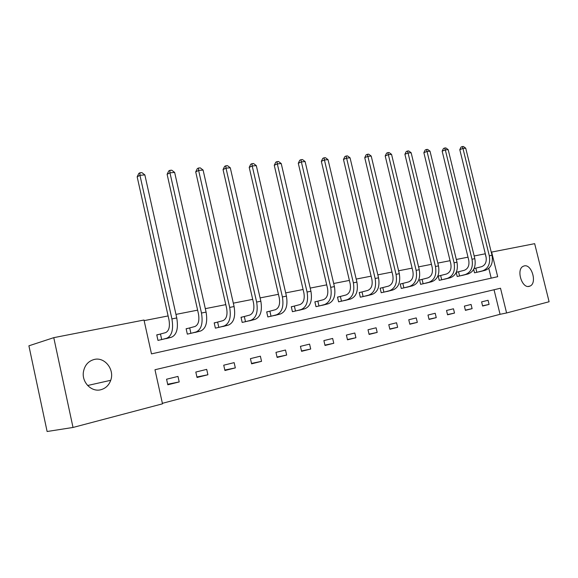 <?xml version="1.0" encoding="UTF-8"?>
<svg xmlns="http://www.w3.org/2000/svg" width="578" height="578" viewBox="0 0 578 578"><rect width="100%" height="100%" fill="white"/><g stroke="black" fill="none" stroke-linecap="round" stroke-linejoin="round"><path stroke-width="0.87" d="M94.279 359.451C104.734 356.734 114.776 369.566 110.73 380.295C108.924 385.259 105.629 388.402 100.839 389.731C91.635 392.354 81.722 382.419 83.398 372.044C84.612 365.303 88.239 361.106 94.279 359.451M524.203 265.916C531.659 263.763 537.33 283.003 530.127 286.031L529.26 286.348C521.912 288.711 516.024 269.572 523.097 266.328L524.203 265.916M549.1 301.745L506.588 312.973L500.512 288.227L154.976 369.739L162.505 403.827L73.016 427.46L53.768 337.66L144.001 320.024L151.479 353.881L497.68 276.703L491.64 252.08L534.664 243.67L549.1 301.745M162.389 403.321L500.057 314.302L506.588 312.973M53.768 337.66L28.9 345.817L47.114 431.506L73.016 427.46M500.057 314.302L494.038 289.751M488.07 300.285L481.611 301.875L482.623 306.037L489.082 304.418L488.07 300.285M471.084 304.462L464.38 306.109L465.413 310.343L472.103 308.666L471.084 304.462M453.47 308.782L446.527 310.487L447.567 314.808L454.51 313.074L453.47 308.782M435.205 313.269L427.995 315.039L429.057 319.439L436.253 317.633L435.205 313.269M416.247 317.922L408.762 319.764L409.838 324.244L417.316 322.372L416.247 317.922M396.559 322.755L388.784 324.67L389.868 329.243L397.635 327.3L396.559 322.755M376.097 327.784L368.005 329.771L369.111 334.431L377.188 332.415L376.097 327.784M354.813 333.007L346.395 335.074L347.508 339.835L355.918 337.733L354.813 333.007M332.653 338.448L323.89 340.601L325.017 345.463L333.781 343.274L332.653 338.448M309.57 344.12L300.43 346.359L301.579 351.323L310.711 349.04L309.57 344.12M285.503 350.03L275.966 352.37L277.129 357.442L286.659 355.058L285.503 350.03M260.382 356.192L250.426 358.642L251.603 363.829L261.552 361.337L260.382 356.192M234.141 362.637L223.729 365.195L224.929 370.498L235.333 367.897L234.141 362.637M206.7 369.371L195.812 372.051L197.026 377.477L207.907 374.761L206.7 369.371M177.981 376.423L166.572 379.226L167.808 384.789L179.209 381.935L177.981 376.423M486.25 257.983L485.231 253.8L474.162 255.975M468.007 257.174L456.324 259.464M450.067 260.692L437.813 263.091M431.448 264.341L418.588 266.863M412.114 268.127L398.61 270.771M392.021 272.065L377.839 274.846M371.127 276.161L356.207 279.08M349.372 280.424L333.679 283.495M326.714 284.86L310.191 288.097M303.096 289.491L285.684 292.901M278.444 294.318L260.086 297.916M252.702 299.361L233.317 303.161M225.788 304.635L205.306 308.652M197.618 310.155L175.958 314.396M168.111 315.935L144.139 320.631M491.199 278.148L488.8 268.373M475.275 268.3L474.09 268.553M480.997 271.357L474.516 272.816L473.678 269.377M458.007 271.913L456.295 272.267M463.917 275.005L457.198 276.515L456.215 272.455M440.111 275.655L438.211 276.053L439.244 280.344L446.209 278.777M421.543 279.535L419.57 279.947L420.618 284.325L427.843 282.693M402.266 283.56L400.222 283.986L401.291 288.451L408.791 286.76M382.253 287.743L380.122 288.191L381.205 292.735L389.001 290.98M361.445 292.092L359.234 292.555L360.325 297.193L368.432 295.365M339.799 296.615L337.494 297.099L338.607 301.832L347.038 299.924M317.264 301.326L314.865 301.824L315.993 306.665L324.771 304.671M293.783 306.232L291.283 306.752L292.425 311.694L301.579 309.613M269.297 311.347L266.689 311.896L267.845 316.939L277.397 314.772M243.743 316.693L241.019 317.257L242.189 322.423L252.16 320.147M217.039 322.271L214.185 322.864L215.377 328.145L225.796 325.761M189.107 328.109L186.13 328.73L187.337 334.135L198.24 331.635M159.875 334.214L156.754 334.872L157.975 340.399L169.39 337.776M491.257 252.181L491.64 252.08M482.572 305.827L489.082 304.418M465.355 310.119L472.103 308.666M447.509 314.569L454.51 313.074M428.992 319.186L436.253 317.633M409.773 323.983L417.316 322.372M389.803 328.961L397.635 327.3M369.039 334.135L377.188 332.415M347.436 339.517L355.918 337.733M324.937 345.124L333.781 343.274M301.492 350.962L310.711 349.04M277.043 357.045L286.659 355.058M251.509 363.403L261.552 361.337M224.828 370.036L235.333 367.897M196.91 376.979L207.907 374.761M167.685 384.24L179.209 381.935M474.068 268.597L481.546 266.704C485.361 265.186 486.849 261.841 486.011 256.661L459.792 149.651L461.042 147.079L462.313 146.581L463.419 146.494L465.731 148.199L492.008 255.252C493.258 263.033 491.018 268.04 485.274 270.28L479.263 271.797M465.731 148.199L462.956 148.43L489.299 255.794C490.549 263.59 488.309 268.618 482.565 270.858L476.286 272.44M462.313 146.581L462.956 148.43L459.792 149.651M475.817 268.17L476.821 272.31M456.266 272.339L464.286 270.302C468.101 268.777 469.574 265.381 468.722 260.107L442.156 151.14L443.434 148.517L444.699 148.019L445.848 147.925L448.188 149.659L474.82 258.669C476.099 266.588 473.866 271.682 468.122 273.943L462.118 275.46M448.188 149.659L445.32 149.897L472.009 259.233C473.288 267.173 471.056 272.274 465.319 274.543L459.033 276.125M444.699 148.019L445.32 149.897L442.156 151.14M458.549 271.776L459.575 275.988M438.225 276.111L446.382 274.037C450.197 272.505 451.664 269.045 450.789 263.676L423.869 152.679L425.17 150.005L426.434 149.5L427.626 149.406L430.01 151.176L456.988 262.217C458.296 270.28 456.078 275.453 450.341 277.736L444.345 279.253M430.01 151.176L427.034 151.422L454.07 262.795C455.377 270.887 453.166 276.074 447.43 278.358L441.144 279.94M426.434 149.5L427.034 151.422L423.869 152.679M440.66 275.518L441.693 279.81M419.585 280.012L427.814 277.917C431.614 276.363 433.074 272.852 432.185 267.383L404.903 154.275L406.226 151.552L407.49 151.039L408.725 150.937L411.146 152.744L438.492 265.894C439.815 274.116 437.618 279.369 431.896 281.667L425.914 283.191M411.146 152.744L408.054 152.997L435.458 266.494C436.795 274.745 434.598 280.012 428.876 282.31L422.59 283.899M407.49 151.039L408.054 152.997L404.903 154.275M422.092 279.398L423.147 283.769M400.236 284.058L408.53 281.941C412.324 280.373 413.769 276.804 412.858 271.226L385.208 155.937L386.559 153.156L387.816 152.635L389.095 152.534L391.559 154.369L419.274 269.716C420.632 278.09 418.45 283.437 412.743 285.749L406.789 287.273M391.559 154.369L388.351 154.637L416.131 270.345C417.489 278.748 415.315 284.101 409.607 286.421L403.336 288.01M387.816 152.635L388.351 154.637L385.208 155.937M402.83 283.422L403.892 287.88M380.143 288.263L388.503 286.117C392.274 284.542 393.705 280.915 392.773 275.229L364.747 157.657L366.127 154.825L367.377 154.297L368.713 154.189L371.213 156.067L399.311 273.69C400.691 282.23 398.538 287.663 392.852 289.997L386.92 291.522M371.213 156.067L367.875 156.342L396.038 274.34C397.426 282.909 395.273 288.357 389.586 290.691L383.33 292.287M367.377 154.297L367.875 156.342L364.747 157.657M382.817 287.606L383.893 292.15M359.249 292.634L367.673 290.467C371.43 288.877 372.839 285.185 371.885 279.384L343.476 159.449L344.878 156.566L346.121 156.024L347.515 155.916L350.058 157.823L378.539 277.816C379.956 286.529 377.831 292.056 372.167 294.404L366.264 295.929M350.058 157.823L346.59 158.112L375.136 278.495C376.553 287.237 374.436 292.779 368.778 295.127L362.536 296.724M346.121 156.024L346.59 158.112L343.476 159.449M362.016 291.955L363.107 296.586M337.516 297.179L345.998 294.99C349.733 293.393 351.121 289.636 350.152 283.711L321.339 161.313L322.777 158.365L324.012 157.823L325.457 157.707L328.044 159.658L356.922 282.115C358.367 291.009 356.279 296.63 350.644 298.992L344.791 300.517M328.044 159.658L324.431 159.962L353.375 282.823C354.827 291.738 352.739 297.381 347.118 299.751L340.904 301.34M324.012 157.823L324.431 159.962L321.339 161.313M340.37 296.471L341.482 301.203M314.887 301.911L323.427 299.7C327.134 298.089 328.492 294.267 327.502 288.22L298.291 163.256L299.758 160.251L300.979 159.694L302.489 159.571L305.119 161.565L334.409 286.594C335.883 295.669 333.831 301.398 328.239 303.775L322.43 305.285M305.119 161.565L301.362 161.876L330.71 287.331C332.191 296.435 330.146 302.178 324.561 304.555L318.391 306.152M300.979 159.694L301.362 161.876L298.291 163.256M317.842 301.181L318.969 306.008M291.305 306.846L299.903 304.606C303.573 302.988 304.909 299.093 303.891 292.923L274.268 165.279L275.764 162.208L276.978 161.645L278.545 161.515L281.226 163.552L310.928 291.261C312.445 300.531 310.429 306.362 304.888 308.753L299.137 310.263M281.226 163.552L277.31 163.877L307.077 292.027C308.594 301.333 306.586 307.178 301.051 309.57L294.925 311.159M276.978 161.645L277.31 163.877L274.268 165.279M294.368 306.087L295.51 311.015M266.711 311.99L275.366 309.729C278.993 308.103 280.294 304.136 279.253 297.829L249.212 167.389L250.744 164.253L251.943 163.682L253.576 163.545L256.307 165.626L286.428 296.138C287.981 305.603 286.009 311.542 280.532 313.948L274.846 315.444M256.307 165.626L252.21 165.973L282.404 296.933C283.957 306.441 281.999 312.395 276.53 314.8L270.453 316.383M251.943 163.682L252.21 165.973L249.212 167.389M269.883 311.202L271.039 316.238M241.04 317.365L249.739 315.075C253.323 313.435 254.587 309.396 253.525 302.951L223.05 169.585L224.611 166.385L225.796 165.807L227.508 165.669L230.29 167.793L260.844 301.225C262.426 310.906 260.512 316.954 255.1 319.374L249.501 320.862M230.29 167.793L226.012 168.147L256.632 302.063C258.229 311.773 256.321 317.842 250.924 320.263L244.913 321.838M225.796 165.807L226.012 168.147L223.05 169.585M244.328 316.542L245.498 321.693M214.214 322.979L222.964 320.66C226.489 319.02 227.71 314.902 226.619 308.305L195.711 171.89L197.308 168.617L198.471 168.025L200.263 167.88L203.095 170.055L234.09 306.542C235.716 316.448 233.859 322.611 228.534 325.038L223.021 326.512M203.095 170.055L198.622 170.431L229.683 307.417C231.316 317.358 229.473 323.543 224.163 325.97L218.224 327.538M198.471 168.025L198.622 170.431L195.711 171.89M217.631 322.127L218.816 327.386M186.159 328.846L194.945 326.512C198.406 324.858 199.583 320.66 198.464 313.912L167.114 174.296L168.747 170.951L169.881 170.351L171.76 170.199L174.643 172.425L206.086 312.113C207.755 322.242 205.97 328.528 200.739 330.963L195.335 332.422M174.643 172.425L169.961 172.815L201.476 313.03C203.153 323.196 201.382 329.503 196.166 331.938L190.314 333.499M169.881 170.351L169.961 172.815L167.114 174.296M189.707 327.957L190.913 333.347M156.782 334.994L165.604 332.632C168.993 330.977 170.113 326.693 168.971 319.786L137.167 176.817L138.836 173.393L139.948 172.786L141.906 172.62L144.854 174.903L176.752 317.951C178.465 328.318 176.76 334.727 171.63 337.169L166.356 338.614M144.854 174.903L139.948 175.315L171.919 318.911C173.638 329.323 171.948 335.746 166.84 338.195L161.096 339.734M139.948 172.786L139.948 175.315L137.167 176.817M160.474 334.07L161.703 339.582M485.274 270.28L482.565 270.858M492.008 255.252L489.299 255.794M468.122 273.943L465.319 274.543M474.82 258.669L472.009 259.233M450.341 277.736L447.43 278.358M456.988 262.217L454.07 262.795M431.896 281.667L428.876 282.31M438.492 265.894L435.458 266.494M412.743 285.749L409.607 286.421M419.274 269.716L416.131 270.345M392.852 289.997L389.586 290.691M399.311 273.69L396.038 274.34M372.167 294.404L368.778 295.127M378.539 277.816L375.136 278.495M350.644 298.992L347.118 299.751M356.922 282.115L353.375 282.823M328.239 303.775L324.561 304.555M334.409 286.594L330.71 287.331M304.888 308.753L301.051 309.57M310.928 291.261L307.077 292.027M280.532 313.948L276.53 314.8M286.428 296.138L282.404 296.933M255.1 319.374L250.924 320.263M260.844 301.225L256.632 302.063M228.534 325.038L224.163 325.97M234.09 306.542L229.683 307.417M200.739 330.963L196.166 331.938M206.086 312.113L201.476 313.03M171.63 337.169L166.84 338.195M176.752 317.951L171.919 318.911M110.73 380.295L87.639 385.497M530.127 286.031L528.213 286.464"/></g></svg>
